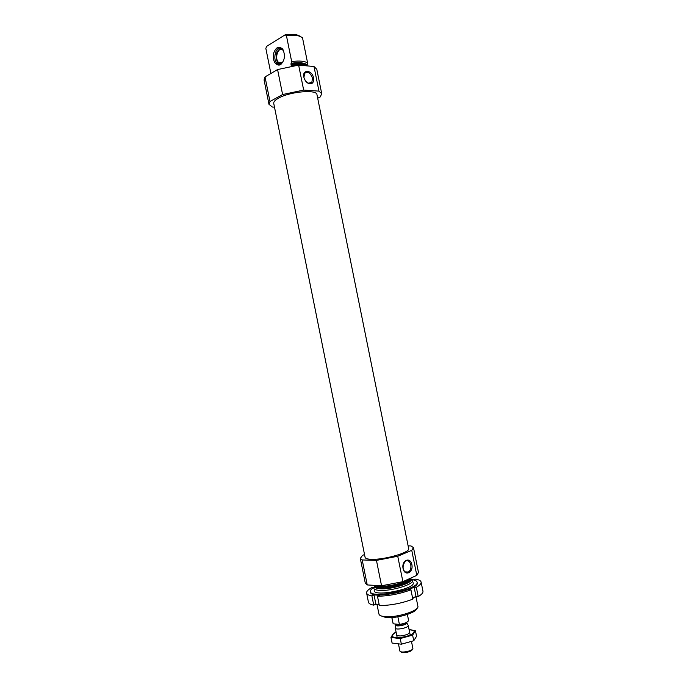 <?xml version="1.0" encoding="UTF-8"?>
<svg xmlns="http://www.w3.org/2000/svg" width="687" height="687" viewBox="0 0 687 687"><rect width="100%" height="100%" fill="white"/><g stroke="black" fill="none" stroke-linecap="round" stroke-linejoin="round"><path stroke-width="1.03" d="M292.516 65.815L292.464 65.531C298.167 64.776 302.658 64.861 305.947 65.772M292.464 65.531L291.657 65.823L291.09 65.153L291.657 61.547C299.635 60.568 304.951 61.074 307.621 63.067L306.883 65.858M270.893 73.483L265.843 48.416L266.608 46.364L285.045 34.874L296.621 34.762L300.743 36.463M307.621 63.067L302.46 37.545L297.943 35.638L286.427 35.63L285.045 34.874M291.657 61.547L286.427 35.63M274.491 107.146L272.361 107.035L268.96 104.287L264.066 79.941L265.027 76.918L277.582 69.567L298.63 65.093L313.993 66.519L316.801 69.301L321.722 93.647L320.279 96.91L317.695 98.258M278.493 98.181C289.794 91.551 316.965 89.181 316.973 94.677L408.671 548.578C410.543 552.339 384.213 559.991 371.341 559.312C367.476 559.166 365.398 558.514 365.098 557.363L273.735 103.394C273.486 101.839 275.075 100.096 278.493 98.181M268.96 104.287L269.974 101.496L282.606 94.54L303.671 90.083L318.966 91.131L321.722 93.647M380.976 615.853L386.017 617.57C396.047 618.789 416.193 612.881 416.7 608.648M378.923 613.972L378.941 614.058C379.267 615.397 381.191 616.248 384.711 616.608C396.382 618.034 419.748 610.623 417.876 606.209L417.859 606.123M374.853 586.063L373.797 588.398C374.278 589.48 376.15 590.133 379.422 590.373C390.74 591.387 413.643 584.568 412.672 580.558L410.792 578.815M373.908 585.333L378.614 586.337C388.533 587.153 408.619 581.906 411.341 577.827M364.531 554.546L362.564 555.345L360.306 558.385L362.212 559.948L376.45 560.394L397.747 556.255L411.753 550.321L413.48 547.668L411.006 545.925L408.121 545.882M360.306 558.385L365.286 583.134L367.236 584.938L381.56 585.788L402.883 581.666L416.811 575.354L418.477 572.408L413.48 547.668M362.212 559.948L367.236 584.938M376.45 560.394L381.56 585.788M397.747 556.255L402.883 581.666M411.874 564.611C410.294 556.436 401.363 560.249 403.054 568.484C404.695 576.736 413.591 572.726 411.874 564.611M411.753 550.321L416.811 575.354M269.974 101.496L265.027 76.918M282.606 94.54L277.582 69.567M313.555 77.949C312.13 69.67 301.748 69.044 303.937 77.468C304.848 80.628 306.548 82.706 309.03 83.702C312.499 84.261 314.011 82.337 313.555 77.949M303.671 90.083L298.63 65.093M318.966 91.131L313.993 66.519M280.545 64.63C284.684 60.757 285.5 55.75 282.975 49.584C279.248 45.531 276.148 46.716 273.666 53.139C272.722 60.413 274.508 64.423 279.025 65.162L280.545 64.63M283.585 50.786L282.529 49.859C277.496 46.587 274.087 60.241 279.24 62.835L282.743 62.354M282.168 48.657L280.777 48.502C276.114 51.01 274.972 55.527 277.35 62.07L281.052 64.157M280.777 48.502L279.248 49.086M278.244 63.17L280.597 64.595M282.537 48.949L281.868 48.451C275.813 44.518 271.734 60.928 277.926 64.037L280.013 64.466L281.455 63.943M403.071 568.45L403.209 564.551M402.891 567.35C403.707 571.498 405.536 573.061 408.396 572.031C410.457 570.511 411.255 568.106 410.792 564.817C409.753 561.245 407.949 559.982 405.382 561.039L402.934 565.384M305.517 80.92L304.238 78.464M305.844 81.349L308.497 83.239L311.846 82.303L312.491 78.172C310.438 72.813 307.802 71.216 304.581 73.38L303.937 77.468M373.711 587.514L372.105 587.419C368.206 589.506 366.377 591.378 366.609 593.053C366.901 594.384 368.661 595.328 371.882 595.869L373.745 605.144C370.516 604.56 368.747 603.564 368.438 602.173L366.609 593.053M377.481 596.264C388.739 596.041 399.894 593.894 410.929 589.815L412.818 599.158C401.792 603.306 390.637 605.453 379.353 605.599L377.481 596.264L379.619 595.286L374.02 594.899L371.882 595.869M421.105 582.061L422.952 591.181C423.226 592.761 421.646 594.556 418.22 596.582L416.348 587.291C419.783 585.315 421.363 583.572 421.105 582.061C420.736 580.592 418.709 579.613 415.025 579.124L413.359 579.88M378.889 586.354L378.133 586.741M374.217 590.519C373.35 597.372 416.562 588.665 413.11 582.679M373.797 587.462C371.315 588.982 370.164 590.348 370.362 591.559C370.456 599.244 419.955 589.266 417.069 582.138C416.777 580.953 415.188 580.137 412.312 579.699M375.677 604.251L379.198 604.818M412.672 598.471L416.322 596.445M418.22 596.582L415.996 596.428L412.586 598.051M379.112 604.414L375.883 604.148L373.745 605.144M405.605 581.975L404.068 581.966M382.273 586.363L380.864 586.956M370.362 591.559L370.491 592.211C370.594 599.914 420.092 589.935 417.198 582.791L417.069 582.138M416.348 587.291L414.124 587.162L408.705 589.678L410.929 589.815M415.996 596.428L414.124 587.162M375.883 604.148L374.02 594.899M391.813 617.587L393.162 623.805L399.405 624.431C405.064 623.444 408.121 622.078 408.567 620.335L407.382 614.444M393.162 623.805L391.908 617.579M399.405 624.431L397.876 616.84M401.096 651.8C401.603 653.895 412.423 651.714 412.071 649.584M398.529 644.226L399.886 650.958C400.263 653.552 413.522 650.881 412.87 648.339L411.522 641.658M395.326 627.609L395.265 628.03C395.42 630.52 409.066 627.763 408.241 625.41L408.026 625.05M409.108 629.713C412.028 629.79 413.686 630.34 414.098 631.353C414.33 632.306 413.368 633.354 411.195 634.505C405.055 637.862 391.968 638.704 392.165 635.776C392.157 634.676 393.479 633.534 396.133 632.332M409.641 632.341L407.889 634.144C402.419 636.214 398.683 636.488 396.657 634.96M396.116 632.255L394.072 633.088L390.972 637.476L400.229 638.549L412.604 635.132L415.437 630.743L409.108 629.687M415.437 630.743L416.562 636.291L413.737 640.756L401.371 644.191L392.097 643.058L390.972 637.476M412.604 635.132L413.737 640.756M400.229 638.549L401.371 644.191M291.09 65.153C297.763 64.192 302.649 64.38 305.758 65.72M290.893 64.149C299.111 63.024 304.427 63.522 306.84 65.634M290.979 63.273C299.146 62.182 304.461 62.68 306.934 64.767M374.819 585.874L374.741 586.947C375.196 587.952 376.957 588.561 380.031 588.776C390.645 589.712 412.114 583.332 411.247 579.588L410.757 578.626M373.797 588.398L374.836 585.942C375.111 587.042 376.862 587.703 380.1 587.935C390.8 588.862 412.389 582.301 410.766 578.694L412.672 580.558M375.377 585.882L379.894 586.921C389.263 587.694 408.207 582.636 410.242 578.858M395.703 624.878L395.703 625.093C395.841 627.179 407.382 624.844 406.695 622.877L406.618 622.68M397.198 637.605L395.265 628.03L395.695 624.809C395.824 626.879 407.279 624.569 406.601 622.611L408.241 625.41L410.173 634.994M395.652 624.054C397.575 624.93 400.53 624.663 404.506 623.246M296.621 34.762L297.943 35.638M417.876 606.209L415.953 596.694M378.941 614.058L377.026 604.543M281.584 63.049L279.24 62.835M279.429 64.174L277.926 64.037M280.013 64.466L279.025 65.162M405.167 571.893L408.396 572.031M309.803 83.419L311.846 82.303M308.497 83.239L309.03 83.702M401.174 583.658L401.036 583.005L401.174 583.658M385.605 586.801L385.476 586.148L385.605 586.801M395.695 624.809L395.54 624.045M392.165 635.776L391.693 636.007M414.098 631.353L414.759 631.387"/></g></svg>
